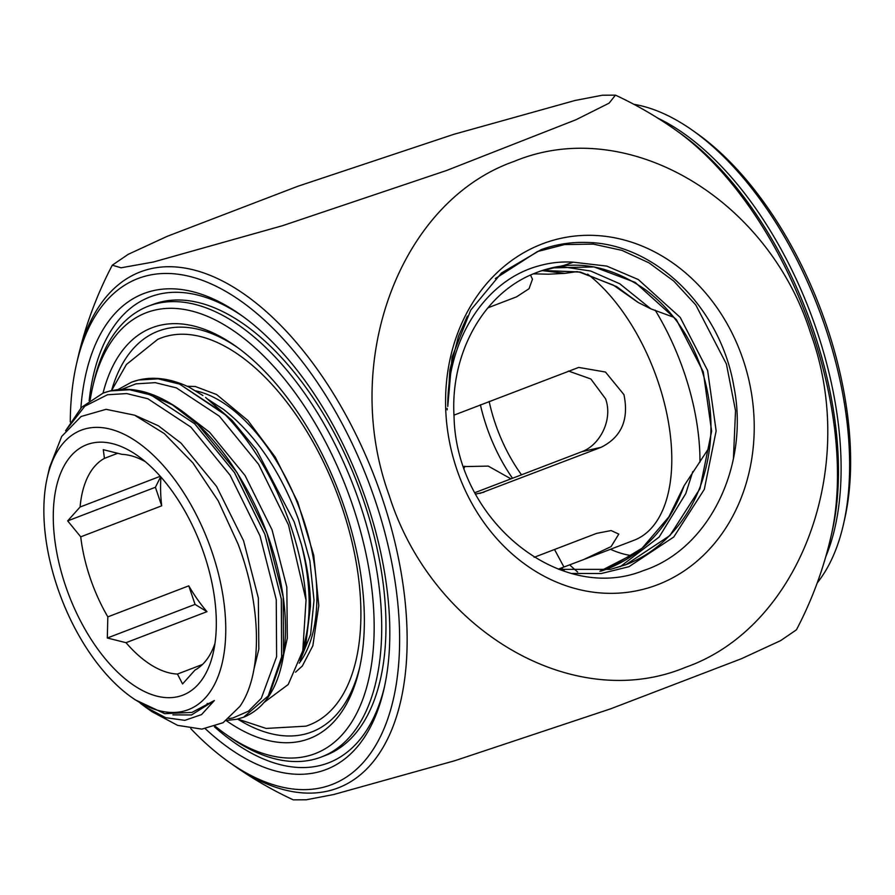 <?xml version="1.0" encoding="UTF-8"?>
<svg xmlns="http://www.w3.org/2000/svg" width="895" height="895" viewBox="0 0 895 895"><rect width="100%" height="100%" fill="white"/><g stroke="black" fill="none" stroke-linecap="round" stroke-linejoin="round"><path stroke-width="1.34" d="M817.213 582.936A268.265 141.13 -111 0 0 843.515 524.134L844.634 519.189A262.895 138.3 -111 0 0 826.678 325.948A262.895 138.3 -111 0 0 696.847 133.411L692.708 130.48A268.265 141.13 -111 0 0 633.85 104.301M843.515 524.134A268.265 141.13 -111 0 0 825.19 326.943A268.265 141.13 -111 0 0 692.708 130.48M825.738 556.779A268.265 141.13 -111 0 0 816.665 330.21A268.265 141.13 -111 0 0 657.668 118.062M160.283 476.285L80.091 507.006L67.662 520.89L80.729 536.832A115.354 60.681 -111 0 0 90.115 577.79A115.354 60.681 -111 0 0 107.825 616.868L107.31 638.012L126.016 642.688L206.969 611.665L195.054 604.394L107.31 638.012M80.729 536.832L161.693 505.82A115.354 60.681 -111 0 1 160.966 477.069M145.37 461.697A115.354 60.681 -111 0 0 121.989 454.358L103.283 449.682L104.435 458.363A115.354 60.681 -111 0 0 80.091 507.006M104.435 458.363L117.871 453.206M474.876 492.675L581.851 451.695C599.751 445.251 613.209 419.833 605.579 398.823L590.834 378.965L568.426 371.033M534.158 557.294L596.573 533.386L611.117 530.556L618.803 534.102L611.106 546.588L583.786 559.509L558.346 569.13M453.989 415.135L578.707 367.42L605.479 372.04L623.938 394.639C629.096 419.486 621.522 437.028 601.205 447.276L480.011 493.391M208.188 399.461L223.683 409.507C255.757 434.88 280.706 471.575 298.527 519.581L309.86 560.796L314.011 600.265L310.621 634.354L300.038 660.756M301.928 654.223L305.978 642.811L310.487 606.15C310.42 586.672 307.365 566.032 301.335 544.238L294.153 521.796L256.574 449.995L232.051 420.337L205.615 397.436L225.383 414.911L179.571 384.078L158.147 378.809L138.602 380.017L131.565 382.176L118.062 389.526M189.035 387.121C168.215 377.332 149.073 375.676 131.61 382.165L138.557 380.028L158.102 378.831L179.537 384.089L223.135 412.83L226.401 415.962C253.621 444.714 274.899 480.872 290.215 524.436C299.075 550.324 304.356 575.574 306.045 600.209L302.79 650.699L288.224 684.496L264.26 702.318M57.481 587.545A149.655 78.726 -111 0 0 131.386 697.149A149.655 78.726 -111 0 0 213.413 686.499A149.655 78.726 -111 0 0 212.126 552.304A149.655 78.726 -111 0 0 122.112 433.337A149.655 78.726 -111 0 0 47.267 477.55A149.655 78.726 -111 0 0 57.481 587.545M131.386 697.149L135.044 699.733L164.714 713.673L191.977 712.409L214.375 700.528L201.532 714.602L184.84 720.341L165.62 717.678L145.057 706.815L140.135 703.123M145.057 706.815L151.971 711.704L177.613 725.353L201.845 729.123L223.079 722.724L239.849 706.446C262.481 674.248 262.056 607.246 238.036 543.959L218.179 500.797L192.94 462.983L164.333 433.594L134.586 415.179L106.057 409.317L81.098 416.499L61.71 436.402L49.583 467.335L47.267 477.55M204.105 554.128A134.127 70.56 -111 0 0 137.864 455.891A134.127 70.56 -111 0 0 64.35 465.434A134.127 70.56 -111 0 0 65.503 585.722A134.127 70.56 -111 0 0 146.187 692.338A134.127 70.56 -111 0 0 213.267 652.724A134.127 70.56 -111 0 0 204.105 554.128M148.559 306.101L152.821 304.479A241.437 127.012 69 0 1 363.941 501.502A241.437 127.012 69 0 1 325.567 755.391L321.305 757.025A241.437 127.012 -111 0 0 359.678 503.135A241.437 127.012 -111 0 0 148.559 306.101A241.437 127.012 -111 0 0 93.695 382.534L92.577 387.479A236.067 124.192 -111 0 0 90.16 400.02M215.382 726.382A236.067 124.192 -111 0 0 225.283 733.889L229.422 736.82A241.437 127.012 -111 0 0 321.305 757.025M225.283 733.889A236.067 124.192 -111 0 0 354.677 717.085A236.067 124.192 -111 0 0 352.641 505.395A236.067 124.192 -111 0 0 210.649 317.736A236.067 124.192 -111 0 0 92.577 387.479M226.278 720.643A219.98 115.723 -111 0 0 359.354 668.979A219.98 115.723 -111 0 0 344.329 507.286A219.98 115.723 -111 0 0 235.698 346.186A219.98 115.723 -111 0 0 103.026 393.118M237.779 347.685A214.61 112.904 -111 0 0 111.573 390.556L126.441 364.455L157.699 339.373A207.204 109 -111 0 1 334.417 486.701A207.204 109 -111 0 1 305.866 726.169L266.128 728.429L237.701 719.065M243.574 717.242L268.287 695.896L281.668 656.919L281.332 598.979L264.886 534.237L234.557 472.661L194.696 423.727L151.087 394.986L129.663 389.728L110.119 390.925L103.126 393.073L81.658 407.236L65.581 430.763M243.597 717.231L268.243 695.907L281.623 656.941L281.287 598.99L264.842 534.248L234.512 472.683L194.651 423.749L151.054 395.008L129.618 389.739L110.074 390.947L103.126 393.073C128.142 384.223 155.338 390.891 184.706 413.065C199.742 424.722 213.849 439.624 227.039 457.759C256.686 499.768 275.336 545.626 282.999 595.32C286.255 618.02 286.333 638.605 283.245 657.064C277.674 688.579 264.461 708.627 243.63 717.219L236.772 719.278L226.547 720.441M226.401 415.962A176.472 92.845 -111 0 0 225.383 414.911M577.667 572.006A222.463 117.032 69 0 1 569.634 564.823M684.104 485.739C669.426 526.361 643.829 554.094 607.325 568.952L601.183 571.088L608.264 568.56L642.14 548.154L668.912 516.829L684.104 485.739L709.836 446.616M599.907 571.256L637.341 552.058M80.886 408.019A254.851 134.071 69 0 1 240.755 314.906A254.851 134.071 69 0 1 366.603 501.547A254.851 134.071 69 0 1 384.011 688.881A254.851 134.071 69 0 1 205.391 728.798M384.57 686.375A249.481 131.252 69 0 1 214.364 726.74M70.28 421.948A270.95 142.54 69 0 1 76.433 364.31A270.95 142.54 69 0 1 211.958 284.274A270.95 142.54 69 0 1 374.927 499.656A270.95 142.54 69 0 1 377.254 742.626A270.95 142.54 69 0 1 228.751 761.902A270.95 142.54 69 0 1 190.758 728.608M615.458 95.138L609.07 103.182L576.011 119.729L446.56 170.498L282.462 225.719L153.448 262L121.06 267.795L112.3 265.177L128.186 254.337L167.275 236.302L297.923 186.238L453.698 134.362L575.071 100.475L602.413 95.217L615.458 95.138C636.647 105.006 656.773 116.674 675.848 130.167L679.987 133.098A270.95 142.54 69 0 1 813.79 331.53A270.95 142.54 69 0 1 832.294 530.69L831.175 535.635C823.691 568.526 812.112 599.93 796.427 629.823L780.529 640.675L741.373 658.742L610.591 708.84L454.75 760.728L333.645 794.536L306.28 799.783L293.28 799.861C272.091 789.994 251.954 778.326 232.89 764.833A276.309 145.359 69 0 0 384.335 745.166A276.309 145.359 69 0 0 381.952 497.396A276.309 145.359 69 0 0 215.762 277.752A276.309 145.359 69 0 0 77.563 359.365L76.433 364.31M389.079 495.092C340.559 361.994 399.629 201.476 514.11 161.413C626.254 114.605 767.966 197.392 810.725 333.567C859.345 467.011 799.929 627.294 685.592 667.29C573.27 714.165 431.603 630.785 389.079 495.092M533.812 273.624A153.515 130.189 77.2 0 0 532.637 274.127C482.729 294.656 450.062 354.252 454.056 416.746C456.204 520.644 560.158 604.248 643.315 570.63C709.478 549.082 749.697 465.355 733.855 386.416C720.52 307.063 654.569 243.239 586.617 242.455C570.954 241.941 555.806 244.335 541.162 249.638L501.491 272.964L470.759 310.062L452.098 356.971L447.768 406.453C447.332 339.82 485.034 280.627 538.119 266.083C549.597 262.716 561.355 261.429 573.393 262.19L563.526 265.535L540.211 271.174L533.812 273.624M542.225 243.921A180.275 152.877 77.2 0 0 456.741 469.17A180.275 152.877 77.2 0 0 657.579 584.737A180.275 152.877 77.2 0 0 743.063 359.488A180.275 152.877 77.2 0 0 542.225 243.921M684.026 485.895C669.337 526.439 643.751 554.128 607.291 568.952L601.171 571.088M543.567 270.044L551.544 267.896L594.056 266.923L635.159 282.384L676.363 319.604L703.28 371.85L711.637 431.2L699.991 488.67L669.93 535.534L625.851 564.723L610.513 569.365L626.724 564.365C644.836 557.227 660.655 545.961 674.192 530.556C685.659 517.377 694.576 502.095 700.93 484.71C714.277 446.426 714.299 407.314 700.986 367.364C689.43 334.943 671.149 309.222 646.134 290.215C614.283 267.985 582.746 260.557 551.51 267.907L594.034 266.923L635.126 282.395L676.34 319.616L703.257 371.85L711.615 431.211L699.957 488.67L669.896 535.546L625.829 564.734L610.491 569.365L558.95 569.354M638.046 302.398L613.243 285.058L579.031 271.946L542.359 270.447L580.363 272.114L616.599 286.613L638.18 302.488L616.633 286.613L580.385 272.102L542.404 270.424M548.277 274.194L533.308 273.836M673.756 317.277L650.878 308.864L638.18 302.488M577.197 271.577L564.935 273.367L548.434 274.206M89.153 400.747A249.481 131.252 69 0 1 242.825 316.405M237.645 719.077A214.61 112.904 -111 0 0 359.902 666.484M463.677 466.608L488.267 466.105L510.944 478.847M530.522 275.056L532.48 279.218L529.012 288.749L516.516 296.86L487.887 307.824M189.08 387.143L202.897 395.523M206.969 611.665A115.354 60.681 -111 0 1 188.778 585.845L195.054 604.394M188.778 585.845L107.825 616.868M202.483 664.47L177.445 674.058L182.569 683.937L194.998 670.064A115.354 60.681 -111 0 0 214.968 643.393M160.675 476.744L155.406 487.272L161.693 505.82M155.406 487.272L67.662 520.89M126.016 642.688A115.354 60.681 -111 0 0 177.445 674.058M480.391 404.753A115.354 60.681 -111 0 0 486.377 425.986A115.354 60.681 -111 0 0 512.511 478.254M583.786 559.509L634.04 540.256A150.897 79.386 -111 0 0 658.026 381.572A150.897 79.386 -111 0 0 587.679 274.15M299.232 663.161A153.515 80.763 -111 0 0 302.89 517.836A153.515 80.763 -111 0 0 195.882 390.902M302.79 650.699L305.519 638.65A159.411 83.861 -111 0 0 301.335 544.238M489.14 401.407A108.642 57.157 -111 0 0 495.17 423.156A108.642 57.157 -111 0 0 521.505 474.809M699.968 462.089A171.012 89.97 -111 0 0 684.395 373.081A171.012 89.97 -111 0 0 655.151 310.129M564.118 570.383A228.024 119.964 69 0 1 561.534 567.911M675.848 130.167A276.309 145.359 69 0 1 812.302 332.526A276.309 145.359 69 0 1 831.175 535.635M692.775 471.598L685.783 493.57L659.156 537.045L620.246 566.68M447.768 406.453L449.838 370.172L458.374 336.576L467.414 316.069M495.349 278.558L537.38 251.573L564.544 244.581L593.296 244.111L621.98 250.376L648.976 262.839L673.778 281.086L695.784 304.949L726.427 364.064L735.533 410.783L733.408 458.743M573.393 262.19L606.754 266.095L638.292 279.542L680.222 317.401L707.621 370.53L716.145 430.898L704.32 489.352L673.756 537.022L628.95 566.703L601.272 573.516L571.994 573.438M559.89 266.352L590.711 271.028L619.765 283.771L650.878 308.864M541.911 270.581L564.935 273.367M608.98 567.061L601.72 570.898M610.491 549.284A171.012 89.97 -111 0 0 631.221 555.549M464.169 468.029L464.818 466.172M563.928 566.994L554.52 549.496M484.027 492.172L475.95 494.006M601.205 447.276L581.851 451.695M223.683 409.507L211.164 401.542M283.614 654.804L287.317 638.258L286.825 587.064L272.058 529.862L245.017 475.458L209.542 432.229L187.491 415.258M253.9 669.404L258.834 649.166L258.342 597.972L243.574 540.77L216.534 486.365L181.058 443.148L158.359 425.774L135.201 415.437M172.892 714.881L191.496 714.96L214.375 700.528M306.045 600.209L288.503 524.973L258.61 464.326L219.309 416.141L176.337 387.848L155.215 382.657L135.95 383.854L122.078 389.236M228.863 718.663L232.946 717.958L248.396 711.234L261.306 698.301L276.611 656.717L276.253 599.65L260.02 535.892L230.127 475.245L190.825 427.049L147.854 398.756L126.732 393.576L107.467 394.762L84.824 406.207L67.214 428.705M269.764 693.435L283.558 654.055L283.2 596.987L266.978 533.23L237.074 472.582L197.784 424.387L172.198 404.741L146.12 393.218M295.529 672.212L302.376 665.947L312.847 645.754L318.788 605.579L313.742 555.28L297.733 502.095L275.235 457.11L247.87 420.46L216.612 394.538L195.323 386.517L187.234 386.282M112.3 265.177C96.626 295.081 85.036 326.474 77.563 359.365M540.211 271.163L551.544 267.896M564.879 244.536L559.028 244.659M447.153 408.355L447.22 409.843M228.751 761.902L232.89 764.833M211.802 703.403L207.103 703.548"/></g></svg>
